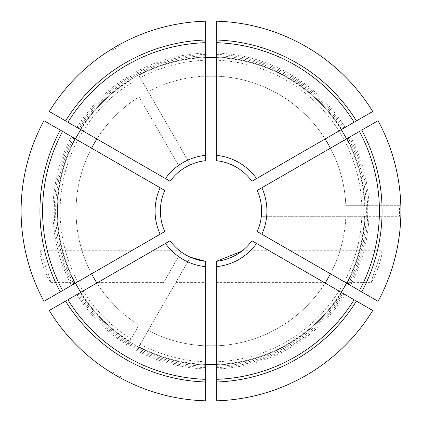 <?xml version="1.0" encoding="UTF-8"?>
<svg xmlns="http://www.w3.org/2000/svg" width="422" height="422" viewBox="0 0 422 422"><rect width="100%" height="100%" fill="white"/><g stroke="black" fill="none" stroke-linecap="round" stroke-linejoin="round"><path stroke-width="0.32" stroke-dasharray="2.11 1.58" d="M216.312 261.323L216.312 282.619L216.312 261.323A50.603 50.603 0 0 0 251.923 240.762L325.119 283.02A134.945 134.945 0 0 1 216.312 345.84L216.312 261.323M296.814 266.678L269.204 250.742L296.814 266.678M241.563 251.333L242.328 250.742L241.558 251.333M103.939 266.678L76.329 282.619L103.939 266.678M45.676 266.678L42.005 255.526L39.995 250.742L40.38 255.642L43.44 267.01L47.85 277.94L50.745 282.608C50.709 281.279 49.021 275.972 45.676 266.678M376.324 266.678C372.979 275.972 371.291 281.279 371.254 282.608L374.15 277.94L378.56 267.01L381.62 255.642L382.005 250.742L379.995 255.526L376.324 266.678M318.061 266.678L345.671 282.619L318.061 266.678M96.881 283.02L76.867 294.577A158.044 158.044 0 0 0 127.423 345.133L138.98 325.119A134.945 134.945 0 0 1 96.881 283.02L170.077 240.762A50.603 50.603 0 0 0 181.238 251.923C179.155 250.362 179.155 250.362 181.238 251.923L163.52 282.619L181.238 251.923A50.603 50.603 0 0 0 190.438 257.241L175.789 282.619L190.438 257.241A50.603 50.603 0 0 0 205.688 261.323L205.688 400.826M180.447 251.338L179.672 250.742L152.796 250.742L97.582 282.619L152.796 250.742M205.688 366.307L205.688 381.989A171.074 171.074 0 0 1 65.574 301.097L79.157 293.253A155.396 155.396 0 0 0 205.688 366.307L205.688 379.331M216.312 345.84L216.312 364.45A153.539 153.539 0 0 0 341.234 292.325L325.119 283.02M216.312 400.826L216.312 364.45M216.312 366.307A155.396 155.396 0 0 0 342.843 293.253L356.426 301.097A171.074 171.074 0 0 1 216.312 381.989L216.312 379.331M80.766 292.325A153.539 153.539 0 0 0 129.675 341.234A153.539 153.539 0 0 1 129.675 80.766A153.539 153.539 0 0 0 80.766 129.675L96.881 138.98A134.945 134.945 0 0 1 138.98 96.881L181.238 170.077L138.98 96.881A134.945 134.945 0 0 0 138.98 325.119L127.423 345.133M136.623 350.45L190.438 257.241L136.623 350.45A158.044 158.044 0 0 0 205.688 368.955M121.357 376.893A188.56 188.56 0 0 1 112.157 371.576M325.119 138.98L251.923 181.238A50.603 50.603 0 0 0 216.312 160.677L216.312 76.16A134.945 134.945 0 0 1 325.119 138.98L341.234 129.675A153.539 153.539 0 0 0 216.312 57.55L216.312 76.16M138.875 75.454L190.438 164.759L138.875 75.454A153.539 153.539 0 0 1 364.45 205.688L345.84 205.688A134.945 134.945 0 0 0 148.18 91.569A134.945 134.945 0 0 1 205.688 76.16L205.688 57.55A153.539 153.539 0 0 0 138.875 75.454M399.486 205.688L345.84 205.688A134.945 134.945 0 0 0 330.431 148.18L257.241 190.438A50.603 50.603 0 0 1 261.323 216.312L399.486 216.312A188.56 188.56 0 0 0 399.486 205.688L364.45 205.688A153.539 153.539 0 0 0 346.546 138.875L330.431 148.18M140.204 344.241A150.881 150.881 0 0 0 361.791 216.312L261.323 216.312A50.603 50.603 0 0 1 257.241 231.562L330.431 273.82A134.945 134.945 0 0 0 345.84 216.312A134.945 134.945 0 0 1 148.18 330.431A134.945 134.945 0 0 0 205.688 345.84M91.569 148.18A134.945 134.945 0 0 0 91.569 273.82L164.759 231.562A50.603 50.603 0 0 1 164.759 190.438L75.454 138.875A153.539 153.539 0 0 0 75.454 283.125L91.569 273.82M361.791 216.312L399.486 216.312M205.688 364.45A153.539 153.539 0 0 1 138.875 346.546A153.539 153.539 0 0 0 364.45 216.312A153.539 153.539 0 0 1 346.546 283.125L378.049 301.313M76.867 294.577L49.263 310.513M205.688 76.16L205.688 160.677A50.603 50.603 0 0 0 170.077 181.238L96.881 138.98M112.157 50.424A188.56 188.56 0 0 1 121.357 45.107M127.423 76.867A158.044 158.044 0 0 0 76.867 127.423L80.766 129.675M49.263 111.487L76.867 127.423M205.688 57.55L205.688 21.174M205.688 53.045A158.044 158.044 0 0 0 136.623 71.55M368.955 205.688A158.044 158.044 0 0 0 350.45 136.623L346.546 138.875M378.049 120.687L350.45 136.623M350.45 285.377A158.044 158.044 0 0 0 368.955 216.312M67.879 299.768L79.157 293.253M62.567 131.437L60.262 130.108A171.074 171.074 0 0 0 60.262 291.892L62.567 290.563M43.951 301.313L75.454 283.125M74.995 138.611A154.072 154.072 0 0 0 74.995 283.389A154.072 154.072 0 0 1 74.995 138.611A154.072 154.072 0 0 0 74.995 283.389M80.307 292.588A154.072 154.072 0 0 0 205.688 364.977A154.072 154.072 0 0 1 80.307 292.588A154.072 154.072 0 0 0 205.688 364.977M75.454 138.875L43.951 120.687M71.55 136.623A158.044 158.044 0 0 0 71.55 285.377M205.688 42.669L205.688 40.011A171.074 171.074 0 0 0 65.574 120.903L67.879 122.232M205.688 57.023A154.072 154.072 0 0 0 80.307 129.412A154.072 154.072 0 0 1 205.688 57.023A154.072 154.072 0 0 0 80.307 129.412M354.121 122.232L356.426 120.903A171.074 171.074 0 0 0 216.312 40.011L216.312 42.669M216.312 21.174L216.312 57.55M341.693 129.412A154.072 154.072 0 0 0 216.312 57.023A154.072 154.072 0 0 1 341.693 129.412A154.072 154.072 0 0 0 216.312 57.023M341.234 129.675L345.133 127.423A158.044 158.044 0 0 0 216.312 53.045M345.133 127.423L372.737 111.487M359.433 290.563L361.738 291.892A171.074 171.074 0 0 0 361.738 130.108L359.433 131.437M347.005 283.389A154.072 154.072 0 0 0 347.005 138.611A154.072 154.072 0 0 1 347.005 283.389A154.072 154.072 0 0 0 347.005 138.611M330.431 273.82L346.546 283.125M342.843 293.253L354.121 299.768M372.737 310.513L341.234 292.325M216.312 364.977A154.072 154.072 0 0 0 341.693 292.588A154.072 154.072 0 0 1 216.312 364.977A154.072 154.072 0 0 0 341.693 292.588M216.312 368.955A158.044 158.044 0 0 0 345.133 294.577M361.791 205.688A150.881 150.881 0 0 0 140.204 77.759M131.005 83.071A150.881 150.881 0 0 0 131.005 338.929M73.845 137.947A155.396 155.396 0 0 0 73.845 284.053M72.689 137.282A156.726 156.726 0 0 0 72.689 284.718M78.007 293.918A156.726 156.726 0 0 0 205.688 367.636M205.688 55.693A155.396 155.396 0 0 0 79.157 128.747M205.688 54.364A156.726 156.726 0 0 0 78.007 128.082M342.843 128.747A155.396 155.396 0 0 0 216.312 55.693M343.993 128.082A156.726 156.726 0 0 0 216.312 54.364M348.155 284.053A155.396 155.396 0 0 0 348.155 137.947M349.31 284.718A156.726 156.726 0 0 0 349.31 137.282M216.312 367.636A156.726 156.726 0 0 0 343.993 293.918M216.312 282.619L324.418 282.619M242.328 250.742L269.204 250.742M50.714 282.619L76.329 282.619M39.995 250.742L131.543 250.742M345.671 282.619L371.286 282.619M290.457 250.742L382.005 250.742M175.789 282.619L205.688 282.619M97.582 282.619L163.52 282.619"/><path stroke-width="0.63" d="M216.312 261.323L241.563 251.333L216.312 261.323L216.312 400.826A189.9 189.9 0 0 0 372.737 310.513L356.426 301.097A171.074 171.074 0 0 1 216.312 381.989L216.312 379.331A168.415 168.415 0 0 0 354.121 299.768L251.923 240.762A50.603 50.603 0 0 1 216.312 261.323A50.603 50.603 0 0 0 251.923 240.762M190.438 257.241L205.688 261.323L190.438 257.241M181.238 251.923L180.447 251.338M170.077 240.762L67.879 299.768A168.415 168.415 0 0 0 205.688 379.331L205.688 400.826A189.9 189.9 0 0 1 49.263 310.513L65.574 301.097A171.074 171.074 0 0 0 205.688 381.989L205.688 261.323A50.603 50.603 0 0 1 170.077 240.762A50.603 50.603 0 0 0 205.688 261.323M325.119 138.98A134.945 134.945 0 0 1 330.431 148.18M205.688 76.16A134.945 134.945 0 0 1 216.312 76.16M330.431 273.82A134.945 134.945 0 0 1 325.119 283.02M205.688 345.84A134.945 134.945 0 0 0 216.312 345.84M96.881 283.02A134.945 134.945 0 0 1 91.569 273.82M91.569 148.18A134.945 134.945 0 0 1 96.881 138.98M341.234 292.325A153.539 153.539 0 0 0 346.546 283.125M216.312 364.45A153.539 153.539 0 0 1 205.688 364.45M75.454 283.125A153.539 153.539 0 0 0 80.766 292.325M80.766 129.675A153.539 153.539 0 0 0 75.454 138.875M216.312 57.55A153.539 153.539 0 0 0 205.688 57.55M346.546 138.875A153.539 153.539 0 0 0 341.234 129.675M205.688 21.174A189.9 189.9 0 0 0 49.263 111.487L65.574 120.903A171.074 171.074 0 0 1 205.688 40.011L205.688 160.677A50.603 50.603 0 0 0 170.077 181.238L67.879 122.232A168.415 168.415 0 0 1 205.688 42.669L205.688 21.174M378.049 301.313A189.9 189.9 0 0 0 378.049 120.687L361.738 130.108A171.074 171.074 0 0 1 361.738 291.892L257.241 231.562A50.603 50.603 0 0 0 257.241 190.438L359.433 131.437A168.415 168.415 0 0 1 359.433 290.563L378.049 301.313M164.759 231.562L60.262 291.892A171.074 171.074 0 0 1 60.262 130.108L164.759 190.438A50.603 50.603 0 0 0 164.759 231.562A50.603 50.603 0 0 1 164.759 190.438M62.567 290.563L43.951 301.313A189.9 189.9 0 0 1 43.951 120.687L62.567 131.437A168.415 168.415 0 0 0 62.567 290.563M216.312 160.677L216.312 40.011A171.074 171.074 0 0 1 356.426 120.903L251.923 181.238A50.603 50.603 0 0 0 216.312 160.677A50.603 50.603 0 0 1 251.923 181.238M216.312 42.669L216.312 21.174A189.9 189.9 0 0 1 372.737 111.487L354.121 122.232A168.415 168.415 0 0 0 216.312 42.669M160.138 187.769A55.915 55.915 0 0 0 160.138 234.231M165.45 243.431A55.915 55.915 0 0 0 205.688 266.662M205.688 160.677A50.603 50.603 0 0 0 170.077 181.238M205.688 155.338A55.915 55.915 0 0 0 165.45 178.569M256.55 178.569A55.915 55.915 0 0 0 216.312 155.338M257.241 231.562A50.603 50.603 0 0 0 257.241 190.438M261.862 234.231A55.915 55.915 0 0 0 261.862 187.769M216.312 266.662A55.915 55.915 0 0 0 256.55 243.431"/></g></svg>
